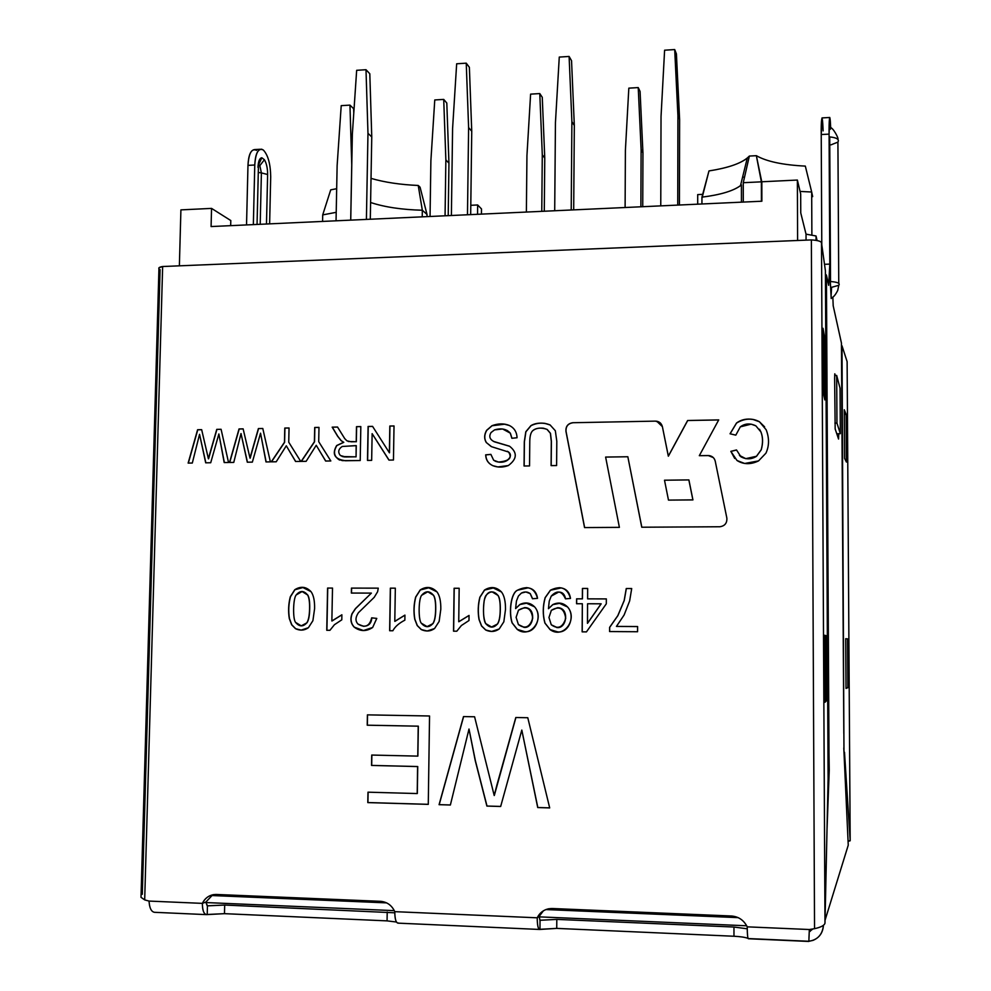 <?xml version="1.0" encoding="UTF-8"?>
<svg xmlns="http://www.w3.org/2000/svg" width="991" height="991" viewBox="0 0 991 991"><rect width="100%" height="100%" fill="white"/><g stroke="black" fill="none" stroke-linecap="round" stroke-linejoin="round"><path stroke-width="1.49" d="M254.774 165.001C255.257 154.72 257.524 149.443 261.587 149.183L263.321 150.013C258.478 147.634 255.628 152.639 254.774 165.001L247.973 165.373L254.774 165.001L253.349 224.61L254.774 165.001M260.224 149.257L254.86 149.554C250.76 149.827 248.456 155.091 247.973 165.373L246.536 224.92L247.973 165.373C248.84 153.01 251.714 148.018 256.607 150.384M808.854 941.264C817.538 939.939 822.394 934.699 823.422 925.532L823.422 925.532C822.864 932.779 819.371 937.746 812.93 940.397L808.854 941.264L748.515 938.576C747.747 939.059 747.313 935.145 747.214 926.845L809.337 929.521L814.54 928.678L811.369 239.921L162.648 266.517L144.686 899.902L149.059 901.079L202.362 903.371C205.385 897.487 210.018 894.514 216.273 894.464L380.618 901.327C387.134 901.934 391.854 905.378 394.777 911.658L537.221 917.802C540.405 911.658 545.409 908.561 552.21 908.512L731.569 916.006C738.691 916.65 743.907 920.255 747.214 926.845C743.907 920.255 738.691 916.65 731.569 916.006L548.692 908.759C543.365 909.961 539.538 912.971 537.221 917.802L543.427 910.779L539.129 916.415L539.922 920.305L556.806 919.388L733.959 927.031L747.239 928.802L733.959 927.031L733.972 936.247L556.731 928.394L539.6 929.459C538.063 928.951 537.271 925.061 537.221 917.802L394.777 911.658C391.854 905.378 387.134 901.934 380.618 901.327L213.709 894.588C208.506 895.567 204.716 898.49 202.362 903.371L205.831 902.12L212.792 894.749L205.831 902.12L207.23 905.873L224.684 905.043L394.777 912.798L224.684 905.043L224.474 913.665L206.574 914.619C203.799 914.074 202.399 910.333 202.362 903.371L149.059 901.079L144.686 899.902L162.648 266.517L158.969 267.781L158.944 268.784C158.312 267.781 159.551 267.025 162.648 266.517L811.369 239.921L814.54 928.678L809.337 929.521L747.214 926.845C747.288 934.302 747.66 938.266 748.354 938.75L808.854 941.45L809.337 929.521L808.953 938.291M748.007 938.353C745.059 937.263 740.376 936.557 733.972 936.247C740.376 936.557 745.059 937.263 748.007 938.353M396.412 922.026L387.06 920.874L224.474 913.665L387.06 920.874L387.208 912.067L387.06 920.874L396.412 922.026M314.593 608.709L312.896 620.713L308.412 627.699C304.448 630.524 300.149 630.858 295.529 628.703L291.639 624.776L289.298 618.52C288.108 611.236 288.443 603.965 290.313 596.731L294.761 589.732C300.731 585.966 306.157 586.598 311.001 591.627C313.577 595.145 314.766 600.843 314.593 608.709C314.766 600.843 313.577 595.145 311.001 591.627L302.428 587.304L294.761 589.732L290.313 596.731C288.443 603.965 288.108 611.236 289.298 618.52L291.639 624.776L295.529 628.703L301.227 630.115L308.412 627.699L312.896 620.713L314.593 608.709M371.241 593.101L351.359 593.052L351.458 588.097L378.265 588.146L377.608 591.738L374.202 597.35L358.457 612.661C355.335 617.319 355.187 621.122 358.011 624.095C365.122 628.232 369.668 626.151 371.675 617.839L376.778 618.409L372.641 627.489C366.348 631.676 360.191 631.552 354.159 627.105C350.777 623.438 350.046 618.991 351.991 613.751L355.41 608.635L371.377 593.114L355.41 608.635L351.991 613.751C350.046 618.991 350.777 623.438 354.159 627.105L363.449 630.549L372.641 627.489L376.778 618.409L371.675 617.839C371.291 623.289 368.59 626.101 363.573 626.275L358.011 624.095C355.187 621.122 355.335 617.319 358.457 612.661L374.202 597.35L377.608 591.738L378.265 588.146L351.458 588.097L351.359 593.052L371.241 593.101M453.531 631.18L454.101 588.258L459.167 588.27L458.734 621.729L469.04 615.436L468.978 620.527L461.41 625.507L456.789 631.205L453.531 631.18L456.789 631.205L461.41 625.507L468.978 620.527L469.04 615.436L458.734 621.729L459.167 588.27L454.101 588.258L453.531 631.18M505.497 609.515L503.837 621.815L499.204 628.975C495.029 631.874 490.52 632.221 485.689 630.003L481.527 625.978L479.037 619.561C477.712 612.091 477.984 604.659 479.855 597.239C477.984 604.659 477.712 612.091 479.037 619.561L481.527 625.978L485.689 630.003L491.66 631.453L499.204 628.975L503.837 621.815L505.497 609.515C505.583 601.45 504.258 595.616 501.52 592.011C504.258 595.616 505.583 601.45 505.497 609.515M484.463 590.066C490.731 586.214 496.417 586.858 501.52 592.011L492.527 587.576L484.463 590.066L479.855 597.239M548.444 608.722L552.755 604.621C558.305 601.971 563.235 602.763 567.558 606.975C578.286 618.917 563.47 639.554 550.042 629.582L544.901 623.066C542.622 614.816 542.696 606.356 545.124 597.672L550.401 590.215C560.757 585.21 567.447 587.948 570.494 598.428L565.477 598.849C561.835 590.772 557.078 589.868 551.219 596.136L549.237 601.153L548.444 608.722L552.842 604.634L560.349 603.172L552.842 604.634L548.444 608.722L549.237 601.153L551.219 596.136L558.701 592.048C562.355 592.036 564.61 594.303 565.477 598.849L570.494 598.428C569.478 591.652 565.688 588.059 559.135 587.675L550.401 590.215L545.124 597.672C542.696 606.356 542.622 614.816 544.901 623.066L550.042 629.582L557.722 631.911C569.292 633.224 575.486 615.448 567.558 606.975L558.862 603.061L552.755 604.621L548.444 608.722M616.439 626.423L637.597 626.547L637.572 631.738L609.576 631.552L609.601 627.365L617.839 615.597L624.181 600.496L626.262 588.518L631.701 588.53L629.644 600.942L624.107 615.015L616.439 626.423L637.597 626.56L616.439 626.423L624.107 615.015L629.644 600.942L631.701 588.53L626.262 588.518L624.181 600.496L617.839 615.597L609.601 627.365L609.576 631.552L637.572 631.738L637.597 626.547L616.439 626.423M515.803 717.521L527.782 717.732L549.695 807.913L537.717 807.554L521.811 730.07L500.666 806.476L486.891 806.079L475.246 760.63L469.003 729.042L450.372 805.014L439.075 804.68L463.503 716.58L474.59 716.778L494.212 795.513L474.59 716.778L463.503 716.58L439.075 804.68L450.372 805.014L469.003 729.042L475.246 760.63L486.891 806.079L500.666 806.476L521.811 730.07L537.717 807.554L549.695 807.913L527.782 717.732L515.803 717.521L496.9 785.07L515.803 717.521M551.095 465.621L551.306 441.342L550.377 433.278L546.982 429.351C540.913 427.294 536.069 427.839 532.427 430.986C530.705 432.869 529.813 436.436 529.776 441.701L529.541 465.931L524.066 466.005L524.301 441.8L525.8 431.754L530.941 425.61C537.147 422.538 543.539 422.302 550.092 424.941L555.332 430.738L556.806 441.243L556.608 465.547L551.095 465.621L556.608 465.547L556.806 441.243L555.332 430.738L550.092 424.941L544.864 423.355C539.253 422.686 534.607 423.43 530.941 425.61L525.8 431.754L524.301 441.8L524.066 466.005L529.541 465.931L529.776 441.701C529.813 436.436 530.705 432.869 532.427 430.986C534.657 428.707 538.311 427.778 543.402 428.199L546.982 429.351L550.377 433.278L551.306 441.342L551.095 465.621M208.581 458.821L216.756 429.376L209.473 454.844L216.756 429.376L221.092 429.289L228.537 462.487L224.189 462.549L218.875 433.971L210.711 462.747L205.694 462.822L199.55 434.331L192.316 463.032L188.141 463.094L197.593 429.735L201.656 429.66L208.407 458.783L201.656 429.66L197.593 429.735L188.141 463.094L192.316 463.032L199.55 434.331L205.694 462.822L210.711 462.747L218.875 433.971L224.189 462.549L228.537 462.487L221.092 429.289L216.756 429.376L221.104 429.338M284.776 428.062L289.05 427.976L288.74 442.197L300.719 461.41L295.566 461.484L286.3 445.789L276.216 461.781L271.286 461.843L284.467 442.271L284.776 428.062L289.05 428.025L284.776 428.062L284.467 442.271L271.286 461.843L276.216 461.781L286.3 445.789L295.566 461.484L300.719 461.41L288.74 442.197L289.05 427.976L284.776 428.062M356.5 426.675L360.823 426.588L360.216 460.518L345.71 460.741C334.648 459.378 331.638 454.312 336.655 445.541L343.642 442.271L341.09 440.636L337.621 436.226L332.171 427.146L337.535 427.034L344.707 438.567L346.875 440.809L351.223 441.788L356.215 441.701L356.5 426.675L360.823 426.65L356.5 426.675L356.215 441.701L351.223 441.788L346.875 440.809L344.707 438.567L337.535 427.034L332.171 427.146L337.621 436.226L341.09 440.636L343.642 442.271L336.655 445.541C332.295 453.073 334.202 458.102 342.353 460.617L360.216 460.518L360.823 426.588L356.5 426.675M719.838 526.754L641.759 527.224L627.836 456.752L605.625 457.074L619.387 527.361L584.541 527.571L565.923 431.184C565.688 426.328 567.954 423.504 572.724 422.723L655.522 421.125C659.126 421.324 661.418 423.157 662.384 426.625L668.318 456.145L687.63 420.506L718.723 419.899L699.312 455.687L708.243 455.55C711.91 455.773 714.238 457.631 715.229 461.137L726.861 518.12C727.146 523.124 724.805 525.998 719.838 526.754C724.805 525.998 727.146 523.124 726.861 518.12L715.229 461.137C714.474 458.102 712.492 456.256 709.308 455.612L713.297 457.569L708.243 455.55L699.312 455.687L708.292 455.6L699.312 455.687L718.723 419.899L687.63 420.506L718.686 419.961L687.63 420.506L668.368 456.194L687.68 420.556L668.368 456.194L662.384 426.625L656.723 421.2L660.316 422.922L655.522 421.125L572.724 422.723C567.954 423.504 565.688 426.328 565.923 431.184L566.01 431.234C565.774 426.39 568.041 423.566 572.798 422.773C568.041 423.566 565.774 426.39 566.01 431.234L584.541 527.571L619.387 527.361L605.625 457.074L627.836 456.752L641.759 527.224L719.838 526.754M389.822 426.031L394.022 425.944L393.452 460.022L388.943 460.097L372.133 433.662L371.662 460.357L367.488 460.419L368.095 426.452L372.566 426.365L389.376 452.763L389.822 426.031L394.009 426.006L389.822 426.031L389.376 452.763L372.566 426.365L368.095 426.452L367.488 460.419L371.662 460.357L372.133 433.662L388.943 460.097L393.452 460.022L394.022 425.944L389.822 426.031M314.704 427.48L318.991 427.394L318.706 441.676L330.821 460.964L325.63 461.038L316.24 445.281L306.132 461.323L301.165 461.397L314.407 441.751L314.704 427.48L318.991 427.455L314.704 427.48L314.407 441.751L301.165 461.397L306.132 461.323L316.24 445.281L325.63 461.038L330.821 460.964L318.706 441.676L318.991 427.394L314.704 427.48M250.178 458.176L258.391 428.57L251.082 454.175L258.391 428.57L262.788 428.484L270.382 461.868L265.997 461.93L260.546 433.191L252.358 462.128L247.292 462.202L241.011 433.562L233.765 462.413L229.54 462.475L239.029 428.942L243.129 428.855L250.017 458.139L243.129 428.855L239.029 428.942L229.54 462.475L233.765 462.413L241.011 433.562L247.292 462.202L252.358 462.128L260.546 433.191L265.997 461.93L270.382 461.868L262.788 428.484L258.391 428.57L262.801 428.533M736.511 449.951L740.884 456.727C746.136 459.576 751.327 459.428 756.48 456.269L761.199 449.765C763.058 443.076 762.959 437.118 760.902 431.903L755.873 425.857C750.15 423.058 744.959 423.392 740.302 426.861L735.805 435.148L730.045 433.785L736.524 422.996C744.452 418.252 752.095 417.843 759.428 421.732L766.179 429.797C769.375 438.072 769.289 445.863 765.932 453.172L758.549 460.902C750.695 464.692 743.51 464.568 737.019 460.518L730.838 451.351L736.511 449.951L730.838 451.351L737.019 460.518L744.662 463.478L758.549 460.902L765.932 453.172C769.289 445.863 769.375 438.072 766.179 429.797L759.428 421.732L753.135 419.466C746.78 418.375 741.243 419.552 736.524 422.996L730.045 433.785L735.805 435.148L740.302 426.861L751.128 424.148L755.873 425.857L760.902 431.903C762.959 437.118 763.058 443.076 761.199 449.765L756.48 456.269L745.802 458.647L740.884 456.727L736.511 449.951M490.892 454.374L493.642 460.22C503.317 466.228 515.023 456.888 508.532 452.02L491.524 446.681L486.284 442.531C484.017 438.778 484.116 434.715 486.593 430.329L491.982 425.696C498.2 423.405 503.899 423.306 509.064 425.362C514.131 427.753 516.794 431.878 517.054 437.749L511.864 438.282L510.266 433.141C506.612 428.979 501.372 427.889 494.559 429.883L491.065 432.522C488.613 436.535 489.802 439.657 494.62 441.887L509.609 446.272C517.562 452.602 517.141 459.031 508.333 465.547C502.97 467.541 497.804 467.591 492.849 465.683C488.266 463.54 485.875 459.923 485.677 454.844L490.892 454.374L485.677 454.844C485.875 459.923 488.266 463.54 492.849 465.683L497.878 466.947L508.333 465.547C517.141 459.031 517.562 452.602 509.609 446.272L494.62 441.887C489.802 439.657 488.613 436.535 491.065 432.522L494.559 429.883L502.586 428.979L510.266 433.141L511.864 438.282L517.054 437.749C516.794 431.878 514.131 427.753 509.064 425.362L504.394 424.148L491.982 425.696L486.593 430.329C484.116 434.715 484.017 438.778 486.284 442.531L491.524 446.681L508.532 452.02C512.446 457.842 509.089 461.174 498.448 462.029L493.642 460.22L490.892 454.374M367.401 714.87L429.549 715.985L428.273 804.37L367.797 802.599L367.983 792.181L417.199 793.556L417.607 766.563L371.551 765.436L371.724 755.055L417.768 756.121L418.214 726.18L367.227 725.201L367.401 714.87L367.227 725.201L418.214 726.18L417.768 756.121L371.724 755.055L371.551 765.436L417.607 766.563L417.199 793.556L367.983 792.181L367.797 802.599L428.273 804.37L429.549 715.985L367.401 714.87M582.435 588.456L587.675 588.456L587.613 598.849L606.343 598.911L606.306 603.829L586.449 631.886L582.138 631.849L582.336 603.742L576.564 603.73L576.601 598.824L582.374 598.837L582.435 588.456L587.675 588.481L582.435 588.456L582.374 598.837L576.601 598.824L576.564 603.73L582.336 603.742L582.138 631.849L586.449 631.886L606.306 603.829L606.343 598.911L587.613 598.849L587.675 588.456L582.435 588.456M515.605 608.585L519.879 604.498C525.416 601.859 530.321 602.652 534.583 606.851C545.211 618.793 530.358 639.306 517.178 629.359L512.087 622.868C508.569 612.327 510.848 592.779 517.599 590.153C527.955 585.198 534.595 587.923 537.518 598.341L532.501 598.75L530.148 593.584C527.497 591.627 524.586 591.454 521.39 593.076L518.404 596.049L516.435 601.054L515.605 608.585L519.978 604.51L527.311 603.048L519.978 604.51L515.605 608.585L516.435 601.054L518.404 596.049L521.39 593.076L525.837 591.974L530.148 593.584L532.501 598.75L537.518 598.341C536.527 591.577 532.774 588.01 526.233 587.626L517.599 590.153C510.848 592.779 508.569 612.327 512.087 622.868L517.178 629.359L524.796 631.676C536.292 633.001 542.387 615.287 534.583 606.851L525.961 602.949L519.879 604.498L515.605 608.585M440.809 609.242L439.137 621.444L434.554 628.542C430.478 631.416 426.043 631.75 421.249 629.57L417.211 625.569L414.746 619.214C413.47 611.806 413.767 604.423 415.65 597.065L420.184 589.955C426.303 586.115 431.903 586.759 436.981 591.887C439.657 595.455 440.933 601.24 440.809 609.242C440.933 601.24 439.657 595.455 436.981 591.887L428.124 587.49L420.184 589.955L415.65 597.065C413.767 604.423 413.47 611.806 414.746 619.214L417.211 625.569L421.249 629.57L427.158 630.994L434.554 628.542L439.137 621.444L440.809 609.242M389.636 630.734L390.343 588.159L395.335 588.171L394.79 621.357L404.935 615.114L404.861 620.168C398.939 623.215 394.938 626.746 392.857 630.759L389.636 630.734L392.857 630.759C394.938 626.746 398.939 623.215 404.861 620.168L404.935 615.114L394.79 621.357L395.335 588.171L390.343 588.159L389.636 630.734M326.757 630.288L327.587 588.059L332.505 588.072L331.861 620.998L341.883 614.792L341.796 619.821L334.425 624.714L329.929 630.313L326.757 630.288L329.929 630.313L334.425 624.714L341.796 619.821L341.883 614.792L331.861 620.998L332.505 588.072L327.587 588.059L326.757 630.288M141.044 895.629L140.995 897.313L144.686 899.902M824.983 923.129C824.425 925.421 820.944 927.266 814.54 928.678C820.944 927.266 824.425 925.421 824.983 923.129L821.502 242.745C820.92 241.234 817.538 240.293 811.369 239.921C817.538 240.293 820.92 241.234 821.502 242.745L824.983 923.129L828.117 778.48L824.983 923.129M142.295 894.303L160.084 269.589M825.416 270.84L821.502 242.745L825.416 270.84L828.117 778.48L825.416 270.84M823.372 393.291L823.038 328.306L824.462 336.581L824.797 399.906L823.372 393.291L824.797 399.906L824.462 336.581L823.038 328.306L823.372 393.291M824.97 702.285L824.623 635.256L826.036 635.603L826.37 700.86L824.97 702.285L826.37 700.86L824.97 700.848L826.37 700.86L826.036 635.603L824.623 635.256L824.97 702.285M824.636 635.59L826.036 635.603L824.636 635.59M823.087 336.618L824.462 336.581L823.087 336.618M398.444 922.993C396.127 923.377 394.901 919.611 394.777 911.658C394.827 918.793 395.88 922.621 397.961 923.141L539.377 929.447M537.221 917.802C537.333 925.891 538.249 929.719 539.959 929.298L540.033 920.255L539.129 916.415L537.221 917.802M149.059 901.079C149.468 908.078 151.301 911.819 154.559 912.315M205.831 902.12L202.362 903.371C202.498 911.125 204.121 914.829 207.218 914.482L207.441 905.824L205.831 902.12M823.112 338.91L823.397 393.39L823.1 338.897M824.673 638.823L824.97 697.714L824.673 638.823M846.004 687.655L847.85 687.68L847.54 638.898L845.707 638.7L846.017 688.448L847.85 687.68L846.004 687.655M844.282 409.766L844.58 458.387L846.425 462.066L846.128 414.374L844.282 409.766L846.128 414.374L844.307 414.411L846.128 414.374L846.425 462.066L844.58 458.387L844.282 409.766M843.973 752.181L842.003 345.809L843.973 752.181M850.179 840.777L848.036 840.702L850.179 840.777L844.493 752.194L850.179 840.777L847.119 361.641L842.003 345.809L847.119 361.641L850.179 840.777L848.073 841.433M845.707 638.7L847.54 638.898L847.85 687.68L846.017 688.448L845.707 638.7M827.981 752.603L828.984 752.974L826.42 275.089L825.441 274.197L826.42 275.089L828.687 285.346L829.801 264.101L824.512 264.312L829.801 264.101L829.083 134.119L821.229 134.541L821.787 244.789L821.229 134.541L829.083 134.119L829.789 117.483L830.693 127.827C829.801 107.462 828.835 122.723 829.083 134.119L829.801 264.101L828.687 285.346L826.42 275.089L828.984 752.974L827.981 752.603M827.981 752.949L828.984 752.974L829.244 770.106L828.08 770.081L829.244 770.106L827.002 829.789L829.244 770.106L828.984 752.974L827.981 752.949M843.824 733.513L841.433 343.022L833.196 305.773L832.836 297.102L833.196 305.773L841.433 343.022L843.824 733.34M843.787 747.957L848.246 845.174L825.045 920.255L848.246 845.174L843.787 747.957M835.289 375.49L834.769 373.842L834.633 378.475L835.165 428.967L838.547 439.038L838.72 434.38L836.986 434.417L838.72 434.38L838.708 433.711L838.535 439.001L835.165 428.967L834.633 378.475L834.843 373.842L835.289 375.49M829.789 117.483L822.022 117.917L821.229 134.541C820.907 121.608 822.233 107.908 823.125 130.899M831.189 298.514L830.309 281.469L829.727 136.919C836.751 137.638 839.476 139.359 837.903 142.109C839.464 139.359 836.738 137.625 829.727 136.919L830.532 281.531C837.593 282.063 840.343 283.315 838.77 285.297C840.343 283.315 837.593 282.063 830.532 281.531L829.727 136.919L830.309 281.469L831.251 298.291M830.247 127.505L830.446 129.226M831.585 287.328L831.053 296.681M838.77 285.297L831.759 287.279M838.758 283.24L837.915 142.109L830.953 144.859M809.213 931.788L812.893 928.939L809.213 931.788M258.378 168.569L257.053 224.437M258.391 167.789L258.205 164.803M258.639 164.667L261.822 157.755C259.568 158.114 258.279 161.322 257.982 167.38C258.279 161.322 259.568 158.114 261.822 157.755L258.639 164.667M258.651 164.741L259.815 165.67L264.411 159.724L261.822 157.755L264.411 159.724L259.815 165.67L261.401 172.905L267.62 174.503C267.62 168.321 266.542 163.391 264.411 159.724C266.542 163.391 267.62 168.321 267.62 174.503L261.401 172.905L260.199 224.288L261.401 172.905L258.279 172.434L261.401 172.905L259.815 165.67L258.651 164.741M266.48 224.003L267.62 174.503L266.48 224.003M270.704 176.782L269.626 223.855L270.704 176.782C270.506 163.973 268.041 155.042 263.321 150.013C268.041 155.042 270.506 163.973 270.704 176.782M247.837 170.786L247.874 169.56L247.837 170.786M149.517 905.303L149.096 901.909L149.517 905.303M207.441 905.824L207.218 914.482L224.474 913.665L224.684 905.043L207.441 905.824M556.731 928.394L556.806 919.388L540.033 920.255L539.959 929.298L556.731 928.394L733.972 936.247L733.959 927.031L556.806 919.388L556.731 928.394M664.503 480.214L688.844 479.917L692.932 499.91L688.906 479.966L692.932 499.91L668.479 500.108L692.932 499.91L668.479 500.108L664.503 480.214L668.479 500.108L692.882 499.873L688.844 479.917L664.503 480.214M641.821 527.224L627.836 456.752L641.821 527.224M584.628 527.571L566.01 431.234L584.628 527.571M389.042 460.097L372.133 433.662L389.042 460.097M367.624 460.406L368.095 426.452L372.604 426.415L368.231 426.502L367.624 460.406M389.5 452.813L389.946 426.08L389.5 452.813M339.579 460.072C333.942 456.517 333.013 451.685 336.804 445.591L343.79 442.333L341.226 440.685L337.758 436.275L332.171 427.146L337.572 427.096L332.319 427.195L337.758 436.275L341.226 440.685L343.79 442.333L336.804 445.591C331.774 454.361 334.797 459.428 345.859 460.79M348.225 441.49L356.351 441.751L356.624 426.725L356.351 441.751L348.225 441.49M355.942 456.814L343.988 456.913L340.347 455.501C337.72 452.119 338.34 449.109 342.229 446.47L356.277 445.653L356.079 456.863L356.141 445.603L342.229 446.47C338.34 449.109 337.72 452.119 340.347 455.501L345.611 456.975L355.942 456.814M342.205 456.541L356.079 456.863L356.277 445.653L356.079 456.863L342.205 456.541M325.754 461.038L319.598 450.955M301.351 461.397L314.556 441.8L314.853 427.53L314.556 441.8L301.351 461.397M295.69 461.484L289.607 451.45M271.472 461.843L284.615 442.32L284.925 428.112L284.615 442.32L271.472 461.843M266.133 461.93L260.546 433.191L266.133 461.93M247.44 462.202L241.011 433.562L247.44 462.202M229.714 462.475L239.029 428.942L243.142 428.917L239.19 428.992L229.714 462.475M251.082 454.175L250.017 458.139M258.552 428.62L251.243 454.225M224.35 462.549L218.875 433.971L224.35 462.549M205.855 462.822L199.55 434.331L205.855 462.822M188.327 463.082L197.593 429.735L201.669 429.722L197.766 429.797L188.327 463.082M209.473 454.844L208.407 458.783M216.918 429.425L209.634 454.894M739.422 455.389L745.851 458.697L756.517 456.318L761.237 449.827C763.095 443.126 762.996 437.167 760.939 431.952L759.527 429.276L760.939 431.952C762.996 437.167 763.095 443.126 761.237 449.827L756.517 456.318C751.376 459.477 746.173 459.626 740.921 456.777L739.422 455.389M730.107 433.798L736.561 423.046C741.28 419.614 746.818 418.437 753.185 419.515L759.465 421.794L764.606 426.848L759.465 421.794C752.132 417.892 744.501 418.313 736.561 423.046L730.107 433.798M734.715 458.461L730.838 451.351L736.536 450.013L730.887 451.413L734.715 458.461M551.182 465.621L551.392 441.391L550.476 433.34L547.243 429.512L550.476 433.34L551.392 441.391L551.182 465.621M524.165 466.005L524.4 441.85L525.899 431.803L531.04 425.672C534.706 423.491 539.339 422.736 544.963 423.405L550.178 425.003C543.625 422.364 537.246 422.587 531.04 425.672L525.899 431.803L524.4 441.85L524.165 466.005M495.265 461.211L498.56 462.079C509.188 461.224 512.545 457.892 508.631 452.069L507.392 451.277L508.631 452.069C513.957 456.442 506.166 465.237 495.265 461.211M491.102 446.483L486.395 442.581C484.116 438.827 484.227 434.764 486.705 430.391L492.081 425.746L504.506 424.21L509.163 425.424C503.998 423.355 498.312 423.467 492.081 425.746L486.705 430.391C484.227 434.764 484.116 438.827 486.395 442.581L491.102 446.483M511.963 438.27L510.365 433.203L507.281 430.49L510.365 433.203L511.963 438.27M493.456 441.391L509.424 446.173L493.456 441.391M492.713 465.621C488.278 463.454 485.974 459.874 485.788 454.894L490.892 454.435L485.788 454.894C485.974 459.874 488.278 463.454 492.713 465.621M549.695 807.863L537.717 807.554L521.811 730.07L537.816 807.516L549.695 807.863M500.678 806.439L486.891 806.079L475.358 760.605L469.003 729.042L475.358 760.605L487.002 806.042L500.678 806.439M450.385 804.965L439.075 804.68L463.615 716.592L439.199 804.642L450.385 804.965M494.311 795.476L515.902 717.521M496.9 785.07L494.212 795.513M428.273 804.32L367.797 802.599L368.119 792.193L367.934 802.561L428.273 804.32M417.322 793.518L417.731 766.538L371.551 765.436L371.86 755.055L371.687 765.411L417.731 766.538L417.322 793.518M417.88 756.083L418.338 726.168L367.227 725.201L367.537 714.87L367.351 725.189L418.338 726.168L417.88 756.083M626.337 588.53L624.243 600.509L617.913 615.597L609.676 627.365L609.651 631.552L609.601 627.365L617.913 615.597L624.243 600.509L626.262 588.518L631.701 588.543M587.688 598.861L606.343 598.923L587.688 598.861M582.225 631.849L582.336 603.742L582.225 631.849M576.651 603.73L576.601 598.824L582.448 598.849L582.522 588.468L582.448 598.849L576.675 598.837L576.651 603.73M601.103 603.804L587.452 623.314L601.178 603.816L587.527 623.327L587.576 603.767L601.103 603.804L587.576 603.767L587.452 623.314L601.103 603.804M557.066 631.899L550.129 629.582L544.988 623.066C542.709 614.829 542.783 606.368 545.211 597.684L550.5 590.227L559.221 587.688L561.253 587.898L550.5 590.227L545.211 597.684C542.783 606.368 542.709 614.829 544.988 623.066L550.129 629.582L557.066 631.899M556.608 627.501L557.128 627.526C566.703 628.864 569.552 608.511 558.428 607.817C569.85 608.61 566.443 629.533 556.608 627.501M548.964 617.504L551.355 610.307L557.475 607.743C569.317 607.322 567.087 628.864 557.029 627.514L551.269 624.776L548.964 617.504L551.269 624.776C558.032 629.607 562.851 627.452 565.725 618.31C564.127 608.263 559.333 605.6 551.355 610.307L548.964 617.504M565.551 598.837C564.796 594.749 562.888 592.519 559.853 592.147C562.888 592.519 564.796 594.749 565.551 598.837M524.189 631.663L517.277 629.359L512.186 622.881C508.68 612.339 510.947 592.804 517.698 590.165L528.178 587.812L517.698 590.165C510.947 592.804 508.68 612.339 512.186 622.881L517.277 629.359L524.189 631.663M523.744 627.303L524.214 627.315C533.74 628.653 536.552 608.263 525.441 607.669C536.837 608.35 533.505 629.273 523.744 627.303M516.1 617.331L518.491 610.171L524.561 607.619C536.342 607.186 534.05 628.641 524.115 627.303L518.404 624.565L516.1 617.331L518.404 624.565C525.094 629.384 529.863 627.253 532.724 618.173C531.25 608.152 526.494 605.489 518.491 610.171L516.1 617.331M532.601 598.75L530.247 593.597L526.89 592.073L530.247 593.597L532.601 598.75M500.319 609.527C500.393 602.466 499.65 597.759 498.064 595.418L492.998 591.974L498.064 595.418C499.65 597.759 500.393 602.466 500.319 609.527L500.22 609.527C500.145 616.575 499.204 621.419 497.395 624.045L491.697 627.092L485.701 623.574C483.373 618.446 482.877 610.766 484.203 600.509C485.825 594.377 488.501 591.503 492.205 591.912L497.965 595.405C499.538 597.746 500.294 602.454 500.22 609.527L500.319 609.527C500.257 616.588 499.315 621.431 497.494 624.045C499.315 621.431 500.257 616.588 500.319 609.527M491.4 627.092L497.494 624.045L491.4 627.092M491.078 631.44L485.788 630.003L481.638 625.978L479.149 619.573C477.823 612.104 478.096 604.659 479.966 597.251L484.574 590.079L494.249 587.737M479.966 597.251C478.096 604.659 477.823 612.104 479.149 619.573L481.638 625.978L485.788 630.003M500.22 609.527C500.294 602.454 499.538 597.746 497.965 595.405C494.075 590.822 490.111 590.822 486.048 595.368C482.84 598.948 482.592 619.945 485.701 623.574C489.715 628.096 493.605 628.257 497.395 624.045C499.204 621.419 500.145 616.575 500.22 609.527M453.643 631.18L454.101 588.258L459.167 588.282L454.212 588.27L453.643 631.18M458.845 621.741L469.04 615.485L458.845 621.741M435.743 609.254C435.829 602.243 435.111 597.585 433.562 595.257L428.471 591.838L433.562 595.257C435.111 597.585 435.829 602.243 435.743 609.254L435.619 609.254C435.532 616.253 434.603 621.047 432.819 623.649L427.208 626.684L421.299 623.178C418.214 619.908 418.499 598.514 421.708 595.244L427.802 591.776L433.451 595.244C434.987 597.573 435.718 602.243 435.619 609.254L435.743 609.254C435.656 616.253 434.727 621.06 432.943 623.661C434.727 621.06 435.656 616.253 435.743 609.254M426.96 626.671L432.943 623.661L426.96 626.671M426.663 630.982L421.373 629.57L417.335 625.569L414.87 619.214C413.581 611.819 413.891 604.436 415.774 597.077L420.308 589.967L429.574 587.601L420.308 589.967L415.774 597.077C413.891 604.436 413.581 611.819 414.87 619.214L417.335 625.569L421.373 629.57L426.663 630.982M435.619 609.254C435.718 602.243 434.987 597.573 433.451 595.244C429.574 590.648 425.659 590.648 421.708 595.244C418.499 598.514 418.214 619.908 421.299 623.178C425.201 627.675 429.041 627.823 432.819 623.649C434.603 621.047 435.532 616.253 435.619 609.254M389.773 630.734L390.343 588.159L395.335 588.183L390.466 588.171L389.773 630.734M394.926 621.369L404.935 615.163L394.926 621.369M351.495 593.052L351.458 588.097L378.265 588.159L351.594 588.109L351.495 593.052M363.239 626.262L363.709 626.275C368.726 626.114 371.427 623.302 371.811 617.864C371.39 623.5 368.528 626.3 363.239 626.262M362.892 630.536L354.295 627.117C350.913 623.45 350.195 618.991 352.139 613.763L355.546 608.635L371.377 593.114L355.546 608.635L352.139 613.763C350.195 618.991 350.913 623.45 354.295 627.117L362.892 630.536M326.906 630.288L327.587 588.059L332.505 588.084L327.736 588.072L326.906 630.288M332.01 620.998L341.883 614.854L332.01 620.998M309.712 608.722C309.861 601.834 309.18 597.239 307.706 594.947L302.614 591.565L307.706 594.947C309.18 597.239 309.861 601.834 309.712 608.722L309.564 608.722C309.44 615.609 308.511 620.329 306.764 622.881L301.301 625.866L295.615 622.422C292.642 619.202 293.076 598.18 296.222 594.934L302.106 591.528L307.557 594.934C309.031 597.226 309.712 601.822 309.564 608.722L309.712 608.722C309.588 615.609 308.659 620.341 306.913 622.893C308.659 620.341 309.588 615.609 309.712 608.722M301.153 625.866L306.913 622.893L301.153 625.866M300.868 630.115L295.677 628.715L291.788 624.776L289.446 618.52C288.257 611.236 288.592 603.977 290.474 596.743L294.909 589.744L303.519 587.378L294.909 589.744L290.474 596.743C288.592 603.977 288.257 611.236 289.446 618.52L291.788 624.776L295.677 628.715L300.868 630.115M309.564 608.722C309.712 601.822 309.031 597.226 307.557 594.934C303.828 590.413 300.05 590.413 296.222 594.934C293.076 598.18 292.642 619.202 295.615 622.422C299.369 626.845 303.085 626.993 306.764 622.881C308.511 620.329 309.44 615.609 309.564 608.722M322.707 214.898L330.721 189.851L322.707 214.898L336.222 212.322L322.707 214.898L322.57 221.427L322.707 214.898M701.95 197.147C720.16 194.88 733.006 191.065 740.488 185.689L741.417 184.883C734.405 190.631 721.25 194.719 701.95 197.147L701.938 203.973L701.95 197.147L708.974 170.923L701.95 198.299M571.212 209.993L571.894 121.67L569.107 56.45L559.271 57.082L555.443 122.611L554.7 210.749L555.443 122.611L559.271 57.082L569.107 56.45L571.547 60.699L574.322 125.473L573.69 209.881L574.322 125.473L571.547 60.699L569.107 56.45L571.894 121.67L574.322 125.473L571.894 121.67L571.212 209.993M677.733 205.087L677.918 115.625L674.698 49.55L664.602 50.207L661.034 116.591L660.762 205.868L661.034 116.591L664.602 50.207L674.698 49.55L676.407 53.91L679.615 119.515L679.43 205.013L679.615 119.515L676.407 53.91L674.698 49.55L677.918 115.625L679.615 119.515L677.918 115.625L677.733 205.087M477.65 204.964L477.538 214.304L477.65 204.964L481.49 208.928L477.65 204.964L470.799 205.298L477.65 204.964M481.428 214.118L481.49 208.928L481.428 214.118M746.706 925.78L539.129 916.861L746.706 925.78M394.319 910.642L205.818 902.553L394.319 910.642M350.703 220.126L351.743 164.902L349.959 105.12L341.214 105.653L337.126 165.67L336.048 220.807L337.126 165.67L341.214 105.653L349.959 105.12L353.626 108.688L353.762 113.284L353.626 108.688L349.959 105.12L351.78 164.927L350.703 220.126M697.701 204.171L697.714 194.583L697.701 204.171M702.681 194.36L697.714 194.583L702.681 194.36M836.961 423.107L834.893 423.145L836.961 423.107L840.331 433.686L836.961 423.107L836.677 375.453L836.961 423.107M836.763 433.748L840.331 433.686L840.058 388.237L836.677 375.453L834.657 375.502L836.677 375.453L840.058 388.237L840.331 433.686L836.763 433.748M738.184 917.629L545.88 909.565L738.184 917.629M386.651 902.875L211.467 895.517L386.651 902.875M761.831 181.774L797.371 180.052L800.678 193.951L800.753 212.916L800.678 193.951L797.371 180.052L797.606 240.491L797.371 180.052L761.831 181.774L761.868 201.223L761.831 181.774M180.907 209.881L211.554 208.395L230.804 220.547L230.668 225.651L230.804 220.547L211.554 208.395L211.083 226.555L211.554 208.395L180.907 209.881L179.371 265.836L180.907 209.881M816.051 240.367L816.039 235.982L806.03 234.149L806.055 240.144L806.03 234.149L800.753 212.916L806.03 234.149L816.039 235.982L817.067 240.553L816.039 235.982L816.051 240.367M336.68 188.711L330.721 189.851L336.68 188.711M420.073 187.2L427.01 214.452L420.073 187.2L418.239 185.466L422.327 210.241L427.01 214.452L426.972 216.62L427.01 214.452L422.327 210.241L418.239 185.466C400.364 184.698 384.619 182.332 371.03 178.38C384.619 182.332 400.364 184.698 418.239 185.466L420.073 187.2M370.597 202.498C384.595 207.107 401.838 209.696 422.327 210.241L422.228 216.843L422.327 210.241C401.838 209.696 384.595 207.107 370.597 202.498M743.262 182.703L749.357 156.058L747.264 158.126C739.794 163.887 727.022 168.148 708.974 170.923C729.587 167.69 743.052 162.735 749.357 156.058L743.262 182.703L761.373 181.836L756.356 155.686L749.357 156.058L756.356 155.686L761.831 182.146L761.41 201.247L761.373 181.836L743.262 182.703L743.287 202.077L743.262 182.703M812.657 196.614L811.703 196.726L812.657 196.614L811.679 192.006L812.657 196.614M805.324 166.104L811.679 192.006L805.324 166.104C782.902 164.989 766.576 161.521 756.356 155.686C766.576 161.521 782.902 164.989 805.324 166.104L805.733 167.714M800.084 191.436L811.679 192.006L811.877 235.226L811.679 192.006L800.084 191.436M744.514 177.401L742.643 176.931M761.868 201.223L211.083 226.555L761.868 201.223M445.07 215.79L445.863 159.898L443.72 99.41L434.764 99.955L430.887 160.703L430.057 216.484L430.887 160.703L434.764 99.955L443.72 99.41L446.805 103.064L448.948 163.156L448.217 215.642L448.948 163.156L446.805 103.064L443.72 99.41L445.863 159.898L448.948 163.156L445.863 159.898L445.07 215.79M541.767 211.343L542.288 154.782L539.785 93.575L530.606 94.133L526.939 155.599L526.382 212.049L526.939 155.599L530.606 94.133L539.785 93.575L542.263 97.304L544.765 158.114L544.282 211.232L544.765 158.114L542.263 97.304L539.785 93.575L542.288 154.782L544.765 158.114L542.288 154.782L541.767 211.343M640.88 206.785L641.115 149.53L638.229 87.58L628.827 88.149L625.395 150.372L625.11 207.515L625.395 150.372L628.827 88.149L638.229 87.58L640.075 91.395L642.948 152.936L642.738 206.698L642.948 152.936L640.075 91.395L638.229 87.58L641.115 149.53L642.948 152.936L641.115 149.53L640.88 206.785M467.479 214.762L468.607 127.566L466.241 63.164L456.665 63.783L452.59 128.483L451.388 215.505L452.59 128.483L456.665 63.783L466.241 63.164L469.375 67.301L471.741 131.27L470.675 214.613L471.741 131.27L469.375 67.301L466.241 63.164L468.607 127.566L471.741 131.27L468.607 127.566L467.479 214.762M366.41 219.407L367.971 133.314L366.001 69.704L356.661 70.311L352.35 134.206L350.74 220.126L352.35 134.206L356.661 70.311L366.001 69.704L369.804 73.755L371.761 136.931L370.3 219.234L371.761 136.931L369.804 73.755L366.001 69.704L367.971 133.314L371.761 136.931L367.971 133.314L366.41 219.407M158.969 267.781L141.007 897.313M206.165 914.606L154.608 912.315M838.77 285.334L837.754 290.375C835.636 294.612 833.53 297.176 831.424 298.068M837.816 139.198C839.179 139.05 832.96 127.294 830.26 127.566M810.217 931.354L810.948 929.261M747.264 158.126L740.488 185.689M741.417 184.883L741.441 202.164"/></g></svg>
